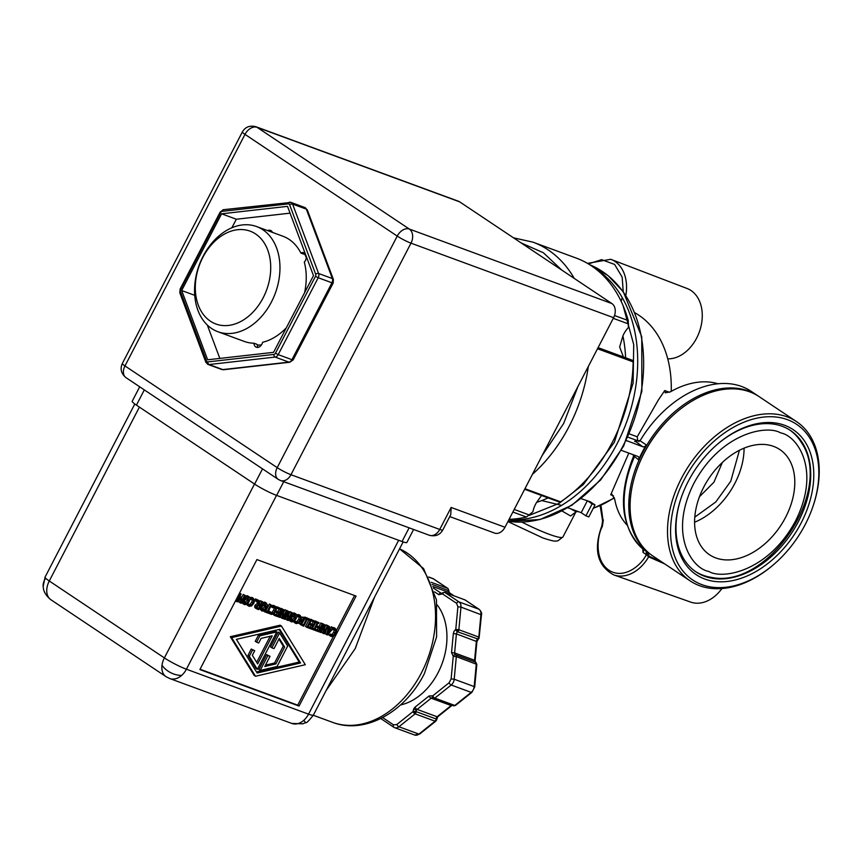 <?xml version="1.0" encoding="UTF-8"?>
<svg xmlns="http://www.w3.org/2000/svg" width="862" height="862" viewBox="0 0 862 862"><rect width="100%" height="100%" fill="white"/><g stroke="black" fill="none" stroke-linecap="round" stroke-linejoin="round"><path stroke-width="1.29" d="M661.456 561.722L649.172 556.27L648.644 556.852L646.338 554.611C641.942 564.405 624.605 579.986 609.24 570.418C594.101 560.408 597.14 535.658 602.376 526.402L602.387 526.176M649.172 556.27L647.825 552.348A95.768 65.07 -56.3 0 1 652.394 436.528A95.768 65.07 -56.3 0 1 757.838 395.777A95.768 65.07 -56.3 0 1 758.495 396.229M646.177 551.195L646.338 554.611L643.063 552.423A3.286 2.23 123.7 0 0 642.89 549.008L647.825 552.348L647.006 555.085M813.275 505.509L813.545 504.69A95.768 65.07 123.7 0 0 796.563 421.647L759.163 396.671A95.768 65.07 123.7 0 0 675.948 412.758L675.302 413.318A93.57 63.583 123.7 0 0 644.065 453.121A93.57 63.583 123.7 0 0 636.048 472.064L635.779 472.882A95.768 65.07 123.7 0 0 652.76 555.915L690.16 580.902A95.768 65.07 123.7 0 0 773.376 564.804L774.022 564.244A93.57 63.583 123.7 0 0 805.259 524.452A93.57 63.583 123.7 0 0 813.275 505.509A93.57 63.583 123.7 0 0 780.39 417.693A93.57 63.583 123.7 0 0 684.126 479.886A93.57 63.583 123.7 0 0 687.111 575.525A93.57 63.583 123.7 0 0 774.022 564.244M675.948 412.758A95.768 65.07 123.7 0 0 643.979 453.487A95.768 65.07 123.7 0 0 635.779 472.882M796.563 421.647A95.768 65.07 123.7 0 0 681.368 478.475A95.768 65.07 123.7 0 0 690.16 580.902M664.688 563.888L648.644 556.852A37.917 27.455 110.2 0 1 613.582 574.835L613.83 574.922A37.917 27.455 110.2 0 1 613.712 574.879M648.644 556.852A37.917 27.455 110.2 0 1 613.83 574.922L690.677 602.096A36.883 26.711 -69.8 0 0 721.925 588.541M667.738 358.84A36.883 26.711 -69.8 0 0 700.526 328.207A36.883 26.711 -69.8 0 0 687.122 288.501L610.986 259.387A37.917 27.455 110.2 0 1 625.823 295.494A37.917 27.455 110.2 0 0 610.738 259.29L610.986 259.387A37.917 27.455 110.2 0 0 610.867 259.343M642.589 548.749A3.286 2.403 -50 0 0 642.74 548.889L643.063 552.423M621.33 450.352L637.805 456.418A3.286 2.23 -56.3 0 1 638.128 456.58A3.286 2.23 -56.3 0 1 638.548 459.834L634.454 456.461L634.109 457.571L634.357 456.731M635.445 441.646L634.594 441.279L640.229 440.514A95.768 65.07 -56.3 0 1 751.158 391.316L757.838 395.777M638.548 459.834A95.768 65.07 -56.3 0 1 646.284 444.911A3.286 2.23 -56.3 0 1 642.804 446.775L636.081 441.829M634.324 457.011L633.969 455.007M718.068 383.795A85.37 58.002 123.7 0 0 670.42 391.822L665.259 392.824L664.753 390.551L669.483 392.296M613.442 495.79L610.716 494.788L611.826 494.12L614.725 499.281A85.37 58.002 123.7 0 0 627.008 524.99M578.165 511.565L576.247 511.716L570.59 515.972L576.29 511.716M562.056 511.026L570.59 515.972M626.512 440.601L642.804 446.775M627.105 440.999A3.286 2.23 -56.3 0 1 626.782 440.827A3.286 2.23 -56.3 0 1 626.405 440.471M629.379 433.909L637.233 436.797L637.686 440.73L639.022 441.624M671.229 391.37A106.382 77.03 -69.8 0 0 638.807 315.201A106.382 77.03 -69.8 0 0 634.788 312.744M637.233 436.797L658.352 399.979L664.753 390.551M610.716 494.788L628.797 453.11M541.724 500.574L560.753 505.164M570.87 508.882L575.838 511.662A106.382 77.03 -69.8 0 0 577.949 511.489M581.117 498.624L590.395 501.856L595.017 504.938L588.811 516.909L585.912 515.842L592.119 503.882L595.017 504.938M587.507 500.79L592.119 503.882M567.864 507.772L581.182 512.674L587.291 500.887M581.182 512.674L585.912 515.842M801.154 522.943A87.224 59.262 -56.3 0 1 711.419 580.913A87.224 59.262 -56.3 0 1 680.764 499.055A87.224 59.262 -56.3 0 1 688.232 481.395A87.224 59.262 -56.3 0 1 717.356 444.296A87.224 59.262 -56.3 0 1 798.374 433.791A87.224 59.262 -56.3 0 1 801.154 522.943M717.022 444.587A85.036 57.776 -56.3 0 1 790.605 430.569A85.036 57.776 -56.3 0 1 798.406 521.532A85.036 57.776 -56.3 0 1 696.119 571.98A85.036 57.776 -56.3 0 1 680.905 498.645M695.354 571.463A85.036 57.776 123.7 0 0 702.972 575.213A85.036 57.776 123.7 0 0 711.107 577.324C768.01 589.813 834.588 490.187 801.272 442.378A85.036 57.776 123.7 0 0 789.829 430.063M715.783 557.929A63.26 42.981 -56.3 0 1 709.545 554.762A63.26 42.981 -56.3 0 1 706.226 482.634A63.26 42.981 -56.3 0 1 773.602 446.397A63.26 42.981 -56.3 0 1 779.841 449.565A63.26 42.981 -56.3 0 1 783.159 521.704A63.26 42.981 -56.3 0 1 715.783 557.929M625.607 357.773A121.413 87.913 -69.8 0 0 622.903 335.975A20.462 14.816 110.2 0 1 628.355 327.625L628.269 320.578A136.81 99.055 -69.8 0 0 591.44 265.841A136.81 99.055 -69.8 0 0 576.161 258.05L532.942 242.147A136.81 99.055 -69.8 0 1 548.221 249.937A136.81 99.055 -69.8 0 1 574.254 278.415M509.108 519.29A136.81 99.055 -69.8 0 0 526.434 517.017L532.888 511.802A20.462 14.816 110.2 0 1 536.67 502.33A121.413 87.913 -69.8 0 0 548.06 497.891M559.923 501.576L560.623 501.835A136.81 99.055 -69.8 0 0 633.171 361.878L632.956 360.682M541.541 495.488L536.67 502.33M622.903 335.975L619.649 346.966L623.42 356.965M459.694 201.87A10.947 7.92 -69.8 0 0 458.465 201.245L255.863 126.703A10.947 7.92 -69.8 0 1 257.081 127.328L459.694 201.87L611.934 303.586L409.321 229.044L257.081 127.328A10.947 7.435 123.7 0 0 244.991 134.375A10.947 1.293 -152.6 0 1 242.362 131.94C245.25 126.962 249.754 125.216 255.863 126.703M449.738 516.586L494.529 533.061A10.947 7.92 -69.8 0 0 504.981 527.253L613.604 317.69A10.947 7.92 -69.8 0 0 611.934 303.586M451.138 507.449L450.761 514.625L442.777 530.022A10.947 1.293 27.4 0 1 439.739 529.44L451.138 507.449L504.981 527.253M409.127 527.835L402.026 541.53A17.509 2.08 27.4 0 0 406.886 542.446L413.609 529.483M402.026 541.53L276.637 495.402L283.727 481.707M139.698 386.801L132.22 401.239A17.509 2.08 27.4 0 0 136.433 405.129L254.613 484.088A17.509 2.08 27.4 0 0 276.637 495.402M166 676.638L50.88 599.726A17.509 11.896 -56.3 0 1 49.274 580.999L164.383 657.911A17.509 2.08 27.4 0 0 186.407 669.214A17.509 12.682 110.2 0 1 181.699 675.366A17.509 12.682 110.2 0 1 169.674 678.513L166 676.638A17.509 11.896 -56.3 0 1 162.002 665.248A17.509 11.896 -56.3 0 1 164.383 657.911L254.516 484.024M435.806 720.255L436.42 720.352L435.084 721.192L435.935 719.953M415.786 713.003L415.107 713.844A2.187 0.97 -128.6 0 1 413.027 711.592A2.187 0.711 -0.9 0 1 413.124 711.559A2.187 0.711 -0.9 0 1 416.12 711.624L415.786 713.003M458.465 630.898L455.793 629.486A2.187 1.121 -121.1 0 0 457.625 631.803L478.302 639.13L476.901 641.63L456.407 633.882A2.187 1.584 110.2 0 1 456.731 632.805A2.187 1.584 110.2 0 1 457.625 631.803A2.187 1.584 -69.8 0 0 458.465 630.898A2.187 1.584 -69.8 0 0 458.843 629.723L478.819 637.072L478.582 637.783M476.901 641.63L475.124 660.68L474.596 660.292A2.187 1.584 -69.8 0 0 475.447 662.135L455.47 654.786A2.187 1.584 110.2 0 1 454.619 652.943L474.596 660.292L476.384 641.231A2.187 1.584 -69.8 0 1 477.602 639.151L478.819 637.072L480.942 614.466A6.562 4.752 -69.8 0 0 478.97 609.251A2.187 1.487 -56.3 0 1 479.186 609.359A2.187 1.487 -56.3 0 1 479.487 609.66M455.793 629.486A2.187 1.121 -121.1 0 1 455.772 629.389L458.843 629.723L460.965 607.107A6.562 4.752 110.2 0 0 458.993 601.902L478.97 609.251L464.909 599.855A2.187 1.584 -69.8 0 0 464.661 599.726A2.187 1.584 -69.8 0 0 464.392 599.661M400.539 704.944A58.551 42.4 -69.8 0 0 438.047 672.759A58.551 42.4 -69.8 0 0 437.293 605.049M326.148 690.494L355.219 648.601L374.561 597.086M305.87 722.582L302.767 723.821L291.809 723.444A17.509 12.682 -69.8 0 0 303.833 720.298A17.509 12.682 -69.8 0 0 308.542 714.145A17.509 2.08 27.4 0 0 313.402 715.072C308.898 720.783 306.387 723.293 305.87 722.582A17.509 1.379 -117.2 0 1 303.833 720.298M43.283 587.55A17.509 14.04 -4.5 0 1 43.154 586.548L45.061 577.109A17.509 2.08 27.4 0 0 45.697 578.24A17.509 2.08 27.4 0 0 49.274 580.999L139.407 407.112M199.887 669.58L256.898 559.589L356.081 596.073L299.06 706.064L199.887 669.58M200.059 669.246L297.724 705.17L333.497 636.167M336.643 630.09L354.562 595.523M297.724 705.17L299.06 706.064M249.851 597.625L252.038 597.441L254.678 600.027L253.837 603.26L251.607 605.943L249.215 606.331L247.803 605.038L248.45 603.799L249.678 605.458L251.338 605.124L253.051 602.969L253.74 600.448L252.9 599.219L250.637 599.575L251.262 598.357L253.374 598.336L252.038 597.441M247.879 605.436L246.467 604.143M248.342 604.564L250.002 604.23L251.726 602.085L252.404 599.553L251.575 598.336M264.72 610.371L265.841 610.792L269.375 603.982L271.455 605.156L267.931 611.955L269.828 612.656L269.364 613.572L264.806 611.901L265.28 610.986L267.177 611.686L270.7 604.876L271.455 605.156M268.104 611.621L269.828 612.656M276.519 607.624L276.95 606.773L281.831 608.971L277.833 616.686L274.288 615.382L274.762 614.477L277.553 615.5L278.652 613.388L276.045 612.429L276.519 611.514L279.126 612.473L280.603 609.606L277.812 608.583L278.286 607.667L281.831 608.971M274.288 615.382L273.06 614.283M273.911 613.755L276.217 614.606L277.144 612.828M275.991 610.921L277.79 611.578L279.094 609.057M286.712 610.673L289.029 611.621L288.091 619.196L291.539 612.537L292.24 612.796L288.242 620.521L287.165 620.123L288.059 613.173L284.891 619.282L284.18 619.024L288.188 611.309L289.029 611.621M288.651 614.638L290.203 611.654L292.24 612.796M287.165 620.123L285.839 619.228L286.13 616.88M290.203 620.187L288.867 619.304L289.707 620.791L291.485 621.911L290.203 620.187L291.065 616.966L293.285 614.24L296.119 614.089L294.319 612.968L296.937 615.587L296.075 618.808L293.856 621.534L291.485 621.911M293.285 614.24L291.959 613.356L294.319 612.968M306.915 617.957L311.602 619.918L307.594 627.644L306.85 627.364L310.374 620.554L307.842 619.627L308.316 618.711L311.602 619.918M306.85 627.364L305.514 626.469L308.865 620.004M315.46 621.19L319.102 622.676L318.692 623.474L317.97 623.204L314.781 629.346L315.503 629.616L315.093 630.402L312.906 629.594L313.315 628.807L314.037 629.066L317.216 622.924L316.494 622.666L316.904 621.879L319.102 622.676M312.55 628.129L315.794 622.192M322.625 623.883L324.942 624.831L323.993 632.406L327.441 625.747L328.142 626.006L324.144 633.732L323.078 633.333L323.961 626.383L320.793 632.492L320.093 632.234L324.09 624.519L324.942 624.831M324.565 627.848L326.105 624.864L328.142 626.006M323.078 633.333L321.741 632.439L322.043 630.09M328.972 628.484L329.704 628.754L331.331 626.782L333.432 627.956L327.517 634.971L326.59 634.626L328.681 626.211L329.478 626.502L328.875 628.851L331.04 629.648L332.667 627.676L333.432 627.956M326.59 634.626L325.254 633.742L326.289 629.605M327.312 625.456L329.478 626.502M255.475 676.25L254.139 675.355L230.305 636.716L280.15 625.187L281.475 626.071L305.32 664.71L255.475 676.25L231.641 637.611L281.475 626.071M331.913 627.622L334.478 627.838L336.654 630.187L335.824 633.419L333.594 636.102L331.202 636.49L329.79 635.197L330.437 633.958L331.665 635.617L333.325 635.283L335.038 633.139L335.727 630.607L334.887 629.389L332.613 629.745L333.249 628.517L335.361 628.495L334.025 627.611M329.866 635.596L328.454 634.303L329.047 633.161M330.329 634.723L331.989 634.389L333.702 632.245L334.305 629.271M315.029 628.883L317.324 629.734L318.283 627.892M316.623 625.79L318.929 626.642L320.858 622.924L322.948 624.099L318.94 631.814L315.557 630.564L316.031 629.659L318.66 630.628L319.791 628.452L317.27 627.514L317.733 626.609L320.265 627.536L322.194 623.819L322.948 624.099M310.999 619.519L315.966 621.534L311.969 629.249L308.424 627.945L308.898 627.03L311.688 628.064L312.787 625.941L310.18 624.982L310.654 624.077L313.262 625.036L314.749 622.17L311.958 621.136L312.421 620.231L315.966 621.534M308.251 626.394L310.352 627.17L311.279 625.392M309.814 623.366L311.925 624.142L313.24 621.61M301.097 624.853L299.189 622.687M301.614 617.677L305.083 617.127L307.723 618.496L303.726 626.211L300.148 624.39M296.765 614.886L298.963 614.703L301.592 617.289L300.763 620.521L298.532 623.204L296.14 623.592L294.729 622.299L295.364 621.06L296.593 622.72L298.263 622.386L299.976 620.231L300.666 617.709L299.825 616.481L297.552 616.836L298.187 615.619L300.299 615.597L298.963 614.703M294.804 622.698L293.392 621.405M295.257 621.825L296.927 621.491L298.64 619.347L299.329 616.815L298.489 615.597M281.518 608.755L283.824 609.703L282.887 617.278L286.335 610.63L287.035 610.889L283.038 618.604L281.971 618.216L282.855 611.266L279.687 617.375L278.976 617.117L282.984 609.391L283.824 609.703M283.447 612.72L284.999 609.736L287.035 610.889M281.971 618.216L280.635 617.321L280.926 614.962M272.575 607.656L271.239 606.762L271.875 605.533L273.987 605.523L275.775 606.643L276.616 608.098L275.786 611.33L273.556 614.013L271.164 614.401L269.752 613.108L270.388 611.869L271.616 613.528L273.286 613.194L275 611.05L275.689 608.518L274.849 607.301L272.575 607.656L273.211 606.428L275.323 606.417L273.987 605.523M268.61 611.837L269.052 610.975L270.452 611.891M270.28 612.634L271.95 612.3L273.663 610.156L274.256 607.182M259.343 608.432L261.962 611.05L260.68 609.326L261.542 606.105L263.761 603.378L266.584 603.228L264.796 602.107L267.414 604.725L266.552 607.947L264.332 610.673L261.962 611.05M263.761 603.378L262.425 602.495L264.796 602.107M255.917 608.227L254.689 607.29L254.915 605.361L257.264 603.529L257.113 601.288M257.005 599.618L259.311 600.685L259.505 604.413L260.367 604.736L261.962 601.665L262.716 601.935L258.708 609.66L257.253 609.122L256.025 608.184L256.251 606.255L258.6 604.424L258.331 600.329L259.311 600.685M259.43 603.066L260.626 600.771L262.716 601.935M256.057 601.245L254.721 600.351L255.486 598.874L257.727 600.103L256.962 601.579L256.057 601.245L256.822 599.769L257.727 600.103M243.289 602.926L241.953 602.042L242.782 603.529L244.571 604.65L243.289 602.926L244.151 599.704L246.37 596.978L249.193 596.827L247.405 595.707L250.023 598.325L249.161 601.547L246.931 604.273L244.571 604.65M246.37 596.978L245.034 596.095L247.405 595.707M239.571 593.024L241.22 594.026L237.772 600.674L241.597 596.698L241.177 601.935L244.614 595.286L245.325 595.545L241.317 603.26L240.293 602.883L241.101 598.066L237.513 601.859L236.457 601.471L240.466 593.756L241.22 594.026M242.006 596.838L243.278 594.392L245.325 595.545M240.293 602.883L238.957 601.988L239.302 599.974M243.278 594.392L244.614 595.286M235.52 600.836L236.457 601.471M239.517 593.121L240.466 593.756M244.506 603.411L245.023 603.756L244.183 602.495L244.937 599.995L248.278 597.495L248.375 601.256L246.704 603.422L244.733 603.615M243.687 602.861L245.368 602.527L247.038 600.361L247.696 597.398M255.486 598.874L256.822 599.769M257.253 609.122L254.689 607.29M256.973 607.753L257.673 608.216L256.908 607.624L258.029 605.372L259.925 605.587L258.417 608.497L256.908 607.624M256.876 607.527L258.298 605.253M257.081 607.602L258.417 608.497M259.494 604.143L260.367 604.736M260.626 600.771L261.962 601.665M257.264 603.529L258.6 604.424M256.995 599.435L258.331 600.329M261.897 609.811L262.414 610.156L261.585 608.895L262.328 606.395L265.668 603.885L265.765 607.656L264.095 609.822L262.134 610.005M261.078 609.262L262.759 608.928L264.429 606.762L265.087 603.799M259.343 608.443L260.68 609.326M271.164 614.401L269.494 613.313M269.052 610.975L270.388 611.869M271.95 612.3L273.286 613.194M271.875 605.533L273.211 606.428M272.855 605.372L274.191 606.266M284.999 609.736L286.335 610.63M277.963 616.438L278.976 617.117M281.648 608.507L282.984 609.391M296.14 623.592L293.91 622.127M293.716 621.621L294.729 622.299M296.927 621.491L298.263 622.386M296.916 616.416L297.552 616.836M296.851 614.725L298.187 615.619M297.832 614.563L299.168 615.457M302.433 625.737L300.719 624.379L301.258 620.705L304.092 617.892L307.723 618.496M304.092 617.892L302.756 617.009M301.775 624.12L302.853 624.842L301.603 623.829L302.034 621.006L304.103 618.83L306.506 619.11L303.424 625.047L301.603 623.829M301.7 624.013L304.932 618.679M302.099 624.153L303.424 625.047M307.691 627.461L308.424 627.945M308.165 626.545L308.898 627.03M310.352 627.17L311.688 628.064M309.286 624.39L310.18 624.982M309.76 623.474L310.654 624.077M311.925 624.142L313.262 625.036M311.225 620.651L311.958 621.136M311.096 619.336L312.421 620.231M318.66 630.628L317.324 629.734M316.128 626.76L317.27 627.514M316.602 625.844L317.733 626.609M318.929 626.642L320.265 627.536M320.858 622.924L322.194 623.819M314.986 628.958L316.031 629.659M331.202 636.49L328.972 635.025M328.454 634.303L329.79 635.197M331.989 634.389L333.325 635.283M332.894 627.461L334.23 628.355M230.305 636.716L231.641 637.611M300.569 662.964L257.156 673.006L236.393 639.356L279.805 629.314L300.569 662.964L299.233 662.07L279.116 629.465M260.184 670.41L258.848 669.515L266.563 654.646L270.021 656.327L264.742 666.509L275.862 663.934L284.622 647.039L279.299 638.419L274.019 648.601L271.896 647.825L279.6 632.956L287.671 646.026L277.058 666.509L260.184 670.41L267.899 655.54L270.021 656.327M265.453 665.141L274.525 663.04L283.286 646.144L278.943 639.108M271.896 647.825L270.56 646.931L278.264 632.062L279.6 632.956M256.499 671.961L299.233 662.07M257.35 669.365L256.014 668.47L247.954 655.4L251.251 649.021L254.721 650.691L252.34 655.282L257.652 663.902L272.22 635.811L261.1 638.386L258.719 642.977L256.596 642.19L259.904 635.811L276.767 631.911L257.35 669.365L249.29 656.284L252.588 649.916L254.721 650.691M256.682 662.318L270.172 636.285M256.596 642.19L255.26 641.296L258.568 634.928L275.431 631.016L276.767 631.911M252.588 649.916L251.251 649.021M258.568 634.928L259.904 635.811M247.954 655.4L249.29 656.284M267.899 655.54L266.563 654.646M274.525 663.04L275.862 663.934M283.286 646.144L284.622 647.039M330.372 630.445L327.625 633.753L328.627 629.799L330.372 630.445M327.344 625.316L328.681 626.211M329.704 628.754L331.04 629.648M331.331 626.782L332.667 627.676M326.105 624.864L327.441 625.747M319.08 631.555L320.093 632.234M322.754 623.625L324.09 624.519M314.867 629.185L315.503 629.616M312.076 629.044L312.906 629.594M312.486 628.258L313.315 628.807M312.701 628.182L314.037 629.066M315.675 622.116L316.494 622.666M315.567 620.985L316.904 621.879M306.98 617.817L308.316 618.711M291.421 620.672L291.949 621.017L291.108 619.756L291.852 617.257L295.192 614.746L295.289 618.517L293.619 620.683L291.658 620.877M290.613 620.123L292.283 619.789L293.953 617.623L294.621 614.66M290.203 611.654L291.539 612.537M283.167 618.345L284.18 619.024M286.852 610.415L288.188 611.309M273.804 613.841L274.762 614.477M276.217 614.606L277.553 615.5M275.409 612.009L276.045 612.429M275.905 611.104L276.519 611.514M277.79 611.578L279.126 612.473M276.551 607.732L277.812 608.583M276.95 606.773L278.286 607.667M263.546 611.061L264.806 611.901M264.559 610.501L265.28 610.986M265.841 610.792L267.177 611.686M269.375 603.982L270.7 604.876M249.215 606.331L246.985 604.865M246.801 604.359L247.803 605.038M250.002 604.23L251.338 605.124M249.991 599.155L250.637 599.575M249.937 597.463L251.262 598.357M250.917 597.301L252.243 598.196M223.7 369.712L221.696 369.475A4.375 3.168 -69.8 0 0 222.805 369.593A4.375 2.834 83.5 0 0 223.7 369.712L289.761 362.245A4.375 2.834 -96.5 0 1 288.867 362.126A4.375 3.168 -69.8 0 0 291.938 359.691L293.155 359.917L333.174 283.027L331.956 282.79A4.375 3.168 -69.8 0 0 332.366 278.555A4.375 2.317 -20.6 0 1 333.389 279.46L307.346 210.037A4.375 2.317 159.4 0 0 306.322 209.132A4.375 3.168 -69.8 0 0 305.256 207.72A4.375 3.168 -69.8 0 0 304.76 207.473L291.022 202.419A4.375 3.168 110.2 0 1 292.574 204.078A2.187 1.153 159.4 0 0 289.621 204.779A2.187 1.584 -69.8 0 0 288.296 203.885A2.187 1.422 -96.5 0 1 289.46 202.225A2.187 1.422 -96.5 0 1 289.912 202.29A4.375 3.168 110.2 0 1 291.022 202.419L223.398 209.703A2.187 1.422 83.5 0 0 222.224 211.352A2.187 1.584 -69.8 0 0 220.694 212.569L220.166 212.084L223.398 209.703A2.187 1.422 83.5 0 1 223.851 209.757M313.488 275.625L273.556 352.342L207.645 359.788L181.666 290.526L221.588 213.808L287.509 206.363L313.488 275.625M194.726 295.332L181.666 290.526M207.311 325.039L219.832 358.42M221.588 213.808L236.328 219.228L231.889 227.762M290.052 213.151L236.328 219.228M267.694 230.628A5.775 4.181 110.2 0 1 270.485 230.402A5.775 4.181 110.2 0 1 271.131 230.725A5.775 4.181 110.2 0 1 272.457 232.384M305.31 253.805A5.775 4.181 -69.8 0 0 304.663 254.021A5.775 4.181 -69.8 0 0 304.146 254.268L300.892 253.072A56.041 40.579 -69.8 0 0 282.887 236.22L256.607 226.555A56.041 40.579 110.2 0 1 271.444 301.98A56.041 40.579 110.2 0 1 217.914 331.73A56.041 40.579 110.2 0 1 203.076 256.305A56.041 40.579 110.2 0 1 256.607 226.555M300.892 253.072A5.775 4.181 110.2 0 1 303.92 252.706A5.775 4.181 110.2 0 1 304.566 253.04A5.775 4.181 110.2 0 1 305.245 253.633M306.312 256.499A5.775 4.181 110.2 0 1 304.308 262.113A56.041 40.579 -69.8 0 1 304.555 292.789M217.914 331.73L244.194 341.395A56.041 40.579 -69.8 0 0 253.967 343.227A5.775 4.181 110.2 0 0 256.37 347.246A5.775 4.181 110.2 0 0 262.576 342.279A56.041 40.579 -69.8 0 0 286.356 327.765M202.829 257.415A49.468 35.816 110.2 0 1 255.615 233.968A49.468 35.816 110.2 0 1 263.19 297.746A49.468 35.816 110.2 0 1 210.403 321.192A49.468 35.816 110.2 0 1 202.829 257.415M253.967 343.227L257.221 344.423A5.775 4.181 -69.8 0 0 257.275 345.069A5.775 4.181 -69.8 0 0 258.18 347.364M271.929 231.49A5.775 4.181 -69.8 0 0 270.959 231.835M261.488 344.865A56.687 41.053 110.2 0 1 257.275 345.069M304.663 254.021A56.687 41.053 110.2 0 1 306.29 257.673M588.412 263.923L601.601 259.656L614.595 264.429L622.17 277.144L623.226 291.701M622.224 297.573L621.168 301.366M602.603 520.788L601.795 526.025C593.315 549.374 597.237 565.644 613.582 574.835M603.12 521.251L600.976 505.434M602.376 526.402L603.335 519.894M633.376 454.791L633.354 456.752C617.558 496.426 620.694 527.135 642.74 548.889A3.286 2.403 -50 0 0 642.89 549.008A95.768 65.07 123.7 0 1 634.109 457.571M640.067 440.751L646.284 444.911M521.887 522.124A48.918 5.797 27.4 0 0 549.374 534.354A48.918 5.797 27.4 0 0 562.961 536.918L576.01 511.737M637.686 440.73L627.945 437.153M593.347 508.149A106.382 77.03 -69.8 0 0 614.283 497.633M780.606 432.896C796.919 435.579 821.443 469.348 795.561 520.885C768.29 571.894 722.216 579.695 708.79 571.441C692.466 568.748 667.942 534.979 693.824 483.453C721.095 432.433 767.169 424.632 780.606 432.896M508.074 521.294A135.269 97.945 -69.8 0 0 623.064 445.859A135.269 97.945 -69.8 0 0 602.355 271.465A135.269 97.945 -69.8 0 0 589.705 264.72M508.849 519.786A135.269 97.945 -69.8 0 0 617.117 443.671A135.269 97.945 -69.8 0 0 596.407 269.278A135.269 97.945 -69.8 0 0 594.888 268.287M623.043 305.525L633.721 344.584L633.107 383.17L614.369 442.249L583.391 484.519L559.061 503.376L529.225 515.379M744.068 448.175A63.26 42.981 -56.3 0 1 694.567 522.253M524.958 488.722L560.623 501.835M526.434 517.017L512.868 512.028M529.527 515.077L514.215 509.442M633.171 361.878L597.506 348.754M613.27 318.337L628.592 323.972M614.52 315.524L628.269 320.578M739.424 450.309L730.771 481.212L715.783 501.975L694.772 517.146M532.393 474.359A136.81 99.055 -69.8 0 0 588.315 366.479M699.448 496.749L713.919 482.224L722.367 462.441M577.982 386.424L563.662 423.479L542.079 455.675M521.165 242.944L543.383 252.76L561.733 270.043M429.276 535.248A10.947 7.92 -69.8 0 0 439.739 529.44L290.968 474.714L410.991 243.159A10.947 7.92 -69.8 0 0 409.321 229.044A10.947 7.435 -56.3 0 0 397.231 236.091L244.991 134.375L124.968 365.93A10.947 7.435 123.7 0 0 125.971 377.631C121.143 373.569 119.926 368.861 122.339 363.495A10.947 1.293 27.4 0 0 124.968 365.93L277.208 467.646A10.947 1.293 27.4 0 0 290.968 474.714A10.947 7.92 -69.8 0 1 280.506 480.522L429.276 535.248C435.385 536.746 439.889 535 442.777 530.022M613.604 317.69L410.991 243.159A10.947 1.293 -152.6 0 1 397.231 236.091L277.208 467.646A10.947 7.435 -56.3 0 0 278.21 479.347L280.506 480.522M276.53 495.359L186.407 669.214L308.542 714.145L398.664 540.291M181.699 675.366A17.509 11.734 28.8 0 1 170.73 672.705A17.509 11.734 -151.2 0 1 162.002 665.248M452.55 705.235L451.85 705.525A2.187 0.97 -128.6 0 1 451.138 705.547L437.109 716.753A2.187 1.584 -69.8 0 0 436.431 717.593A2.187 1.584 -69.8 0 0 436.097 718.973L416.12 711.624A2.187 1.584 110.2 0 1 416.454 710.245L413.695 708.833L415.053 707.142A2.187 0.97 51.4 0 0 417.133 709.404L437.109 716.753A2.187 0.97 51.4 0 0 437.821 716.731L436.42 720.352M435.084 721.192L415.107 713.844L398.944 726.752L418.932 734.101A2.187 0.97 51.4 0 0 419.632 734.068L414.687 735.049A6.562 4.752 -69.8 0 0 418.932 734.101L435.084 721.192M413.124 711.559L415.829 712.906M414.687 735.049L394.71 727.7A6.562 4.752 110.2 0 0 398.944 726.752A2.187 0.97 -128.6 0 1 396.876 724.489L413.027 711.592L413.695 708.833M451.839 705.191A2.187 1.584 -69.8 0 0 451.138 705.547L431.162 698.198A2.187 1.584 110.2 0 1 432.573 697.886A2.187 1.584 110.2 0 1 432.605 697.897M432.789 698.048A2.187 1.433 -45.8 0 1 432.638 697.929A2.187 1.433 -45.8 0 1 432.746 695.839A2.187 1.487 -56.3 0 0 432.95 698.188A2.187 1.487 -56.3 0 0 433.166 698.295A2.187 1.584 -69.8 0 0 433.414 698.414A2.187 1.584 -69.8 0 0 434.825 698.101L454.802 705.45A2.187 0.97 51.4 0 0 455.513 705.428L453.39 705.762A2.187 1.584 -69.8 0 0 454.802 705.45L471.18 692.369A6.562 4.752 -69.8 0 0 473.216 689.837A6.562 4.752 -69.8 0 0 474.175 686.583L474.703 686.982L471.891 692.348A2.187 0.97 -128.6 0 1 471.18 692.369L451.203 685.021A6.562 4.752 110.2 0 0 453.24 682.488A6.562 4.752 110.2 0 0 454.199 679.234L474.175 686.583L476.298 663.977A2.187 1.584 -69.8 0 0 475.447 662.135A2.187 1.508 -67.1 0 1 475.49 662.145L475.124 660.68M453.143 705.644A2.187 1.584 -69.8 0 0 453.39 705.762L432.573 697.886M415.053 707.142L429.082 695.946L432.746 695.839L449.124 682.758L451.128 678.9L454.199 679.234L456.321 656.628L453.25 656.294A2.187 1.508 -67.1 0 1 455.47 654.786A2.187 1.584 110.2 0 1 456.321 656.628L476.826 664.376L475.49 662.145M449.124 682.758A2.187 0.97 51.4 0 0 451.203 685.021L434.825 698.101A2.187 0.97 51.4 0 1 432.746 695.839M478.442 638.246L479.046 638.376L478.302 639.13M465.308 600.114A2.187 1.487 123.7 0 0 465.124 599.963L479.186 609.359C481.265 611.535 482.02 613.367 481.459 614.854L460.965 607.107L457.894 606.783L456.58 603.303A2.187 1.487 -56.3 0 1 458.993 601.902L444.932 592.506A2.187 1.487 123.7 0 0 442.508 593.907A2.187 0.797 -135.5 0 1 442.368 592.894L441.452 593.379A2.187 1.584 110.2 0 1 441.204 593.261L441.559 593.39M444.684 592.377L465.124 599.963A2.187 1.487 123.7 0 0 464.909 599.855L444.932 592.506A2.187 1.584 110.2 0 0 444.684 592.377L442.368 592.894M449.371 592.711A2.187 1.487 123.7 0 0 449.188 592.56A2.187 1.487 123.7 0 0 448.973 592.453L432.875 586.526M432.099 584.436L448.886 590.739L447.96 588.487A2.187 1.487 -56.3 0 0 447.744 588.38L433.478 578.855A6.562 4.752 -69.8 0 0 432.746 578.477L428.737 577.001M431.226 582.303L447.744 588.38A2.187 1.584 -69.8 0 1 448.359 590.416A2.187 1.584 -69.8 0 0 448.973 592.453L453.972 595.793M433.888 579.124A2.187 1.487 123.7 0 0 433.694 578.962A2.187 1.487 123.7 0 0 433.478 578.855L428.802 577.131M416.454 710.245A2.187 1.584 110.2 0 1 417.133 709.404L431.162 698.198A2.187 0.97 51.4 0 1 429.082 695.946M451.128 678.9L453.25 656.294L451.548 652.609L453.337 633.559L453.972 631.383L455.772 629.389L457.894 606.783M453.337 633.559L456.407 633.882L454.619 652.943L451.548 652.609M382.653 717.583L393.568 724.877A2.187 1.487 123.7 0 0 393.762 727.216L394.71 727.7A6.562 4.752 110.2 0 1 393.977 727.323A2.187 1.487 123.7 0 1 393.762 727.216L380.778 718.542M456.58 603.303L442.508 593.907L438.79 594.672A2.187 1.487 -56.3 0 1 441.204 593.261L433.403 588.046M438.79 594.672L434.588 591.86M393.568 724.877L396.876 724.489M399.569 548.846L423.608 568.618L436.463 599.877L436.614 636.889L424.427 673.524C405.312 711.861 365.035 734.898 332.517 722.334A93.031 67.365 -69.8 0 0 421.389 672.953A93.031 67.365 -69.8 0 0 399.559 548.857M50.88 599.726C43.391 593.778 43.369 587.862 43.434 588.584L43.154 586.548A17.509 14.04 -4.5 0 1 45.697 578.24M244.151 599.704L243.418 599.219M247.038 600.361L248.375 601.256M245.368 602.527L246.704 603.422M254.915 605.361L256.251 606.255M261.542 606.105L260.809 605.609M264.429 606.762L265.765 607.656M262.759 608.928L264.095 609.822M273.663 610.156L275 611.05M274.353 607.624L275.689 608.518M298.64 619.347L299.976 620.231M299.329 616.815L300.666 617.709M305.083 617.127L306.419 618.022M299.383 623.485L300.719 624.379M333.702 632.245L335.038 633.139M334.391 629.713L335.727 630.607M291.065 616.966L290.332 616.481M293.953 617.623L295.289 618.517M292.283 619.789L293.619 620.683M251.726 602.085L253.051 602.969M252.404 599.553L253.74 600.448M144.32 389.893L136.433 405.129M262.511 468.863L254.613 484.088M291.938 359.691L331.956 282.79L318.218 277.736A4.375 3.168 110.2 0 1 318.218 277.736L315.47 276.325A2.187 1.584 -69.8 0 0 315.664 274.202A2.187 1.153 -20.6 0 1 318.617 273.502L332.366 278.555L306.322 209.132L292.574 204.078L318.617 273.502A4.375 3.168 110.2 0 1 318.218 277.726L278.2 354.627L291.938 359.691M180.664 289.47A2.187 1.584 -69.8 0 0 180.47 291.582A2.187 1.153 159.4 0 0 179.835 292.875L180.147 288.985L180.675 289.47A2.187 1.584 -69.8 0 0 180.664 289.47M221.696 369.475L207.957 364.41L205.878 362.299A2.187 1.153 -20.6 0 1 206.514 361.006A2.187 1.584 -69.8 0 0 207.052 361.717A2.187 1.584 -69.8 0 0 207.85 361.9A2.187 1.422 83.5 0 0 209.057 364.54L222.805 369.593L288.867 362.126L275.129 357.073A2.187 1.422 -96.5 0 1 273.911 354.433A2.187 1.584 -69.8 0 0 275.441 353.215L278.2 354.627A4.375 3.168 110.2 0 1 275.129 357.073L209.057 364.54A4.375 3.168 110.2 0 1 207.957 364.41A4.375 3.168 110.2 0 1 207.462 364.163M275.441 353.215L315.47 276.325A2.187 1.584 -69.8 0 0 315.47 276.314M315.664 274.202L289.621 204.779M288.296 203.885L222.224 211.352M220.694 212.569L180.675 289.47M180.47 291.582L206.514 361.006M207.85 361.9L273.911 354.433M587.485 263.373L610.738 259.29M602.592 520.767L600.157 505.789M562.961 536.918L557.983 540.786L556.41 541.045C555.225 540.733 556.841 542.543 542.888 537.953L507.923 521.585M593.207 508.418L614.401 497.999M589.705 264.709L608.076 275.625L623.312 291.83L641.759 336.816L641.856 391.467L623.679 445.966L600.695 479.908L571.894 505.251L540 519.538L508.063 521.316M524.667 489.282L559.761 502.19M633.053 360.51L598.077 347.645M513.526 237.837L532.942 242.147M479.046 638.376L481.459 614.854M454.091 595.836L449.188 592.56L448.886 590.739M447.96 588.487L432.746 578.477M435.795 721.171L419.632 734.068M451.85 705.525L437.821 716.731M471.891 692.348L455.513 705.428M476.826 664.376L474.703 686.982M313.294 715.266L332.517 722.334M291.809 723.444L169.674 678.513M134.806 403.987L45.061 577.109M403.147 541.929L313.402 715.072M256.467 608.744L255.13 607.85M270.657 614.153L269.321 613.259M295.634 623.334L294.298 622.45M330.696 636.242L329.359 635.348M248.719 606.072L247.383 605.189M242.362 131.94L122.339 363.495M125.971 377.631L278.21 479.347M333.174 283.027L333.389 279.46M289.761 362.245L293.155 359.917M307.346 210.037L304.76 207.473M180.147 288.985L220.166 212.084M205.878 362.299L179.835 292.875"/></g></svg>
